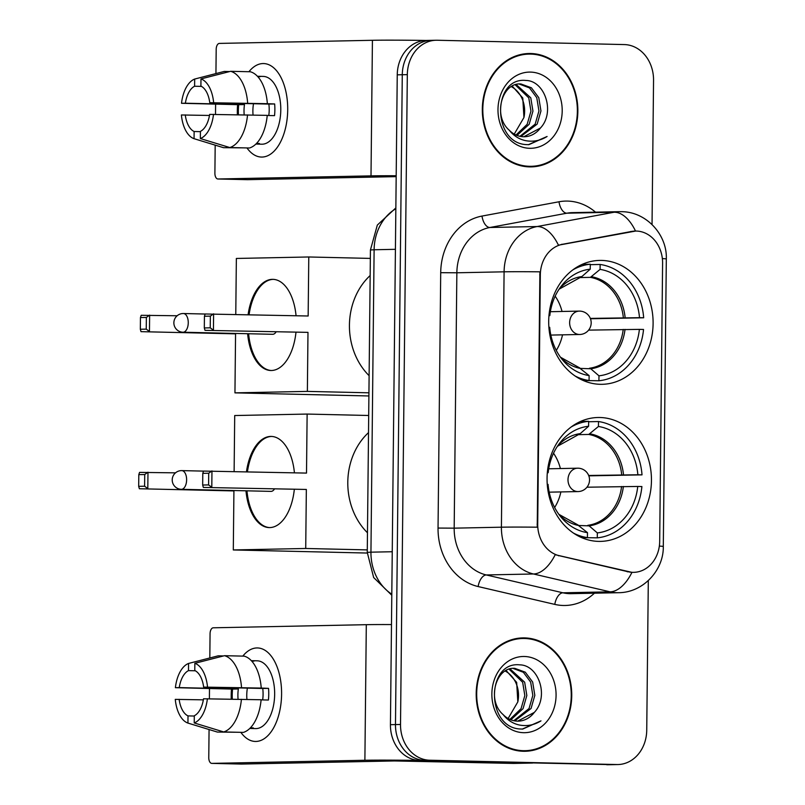 <?xml version="1.0" encoding="UTF-8"?>
<svg xmlns="http://www.w3.org/2000/svg" width="805" height="805" viewBox="0 0 805 805"><rect width="100%" height="100%" fill="white"/><g stroke="black" fill="none" stroke-linecap="round" stroke-linejoin="round"><path stroke-width="1.21" d="M599.906 417.503A61.965 52.194 88.8 0 0 597.994 417.503A61.965 52.194 88.8 0 0 547.058 479.377A61.965 52.194 88.8 0 0 598.608 541.393A61.965 52.194 88.8 0 0 600.52 541.393A61.965 52.194 88.8 0 0 651.456 479.518A61.965 52.194 88.8 0 0 599.906 417.503M601.546 260.418A61.965 52.194 88.8 0 0 599.634 260.418A61.965 52.194 88.8 0 0 548.698 322.292A61.965 52.194 88.8 0 0 600.248 384.307A61.965 52.194 88.8 0 0 602.17 384.307A61.965 52.194 88.8 0 0 653.107 322.433A61.965 52.194 88.8 0 0 601.546 260.418M636.342 231.055A31.566 26.595 88.8 0 0 635.366 231.055A31.566 26.595 88.8 0 0 631.714 231.438L562.625 244.267A31.566 26.595 88.8 0 0 540.326 274.837L537.71 524.156A31.566 26.595 88.8 0 0 559.364 555.742L628.152 571.761A31.566 26.595 88.8 0 0 633.736 572.345A31.566 26.595 88.8 0 0 659.687 541.403L662.596 263.235A31.566 26.595 88.8 0 0 636.342 231.055M530.686 53.512A56.702 47.767 88.8 0 0 528.935 53.512A56.702 47.767 88.8 0 0 482.316 110.134A56.702 47.767 88.8 0 0 529.499 166.887A56.702 47.767 88.8 0 0 531.25 166.887A56.702 47.767 88.8 0 0 577.859 110.265A56.702 47.767 88.8 0 0 530.686 53.512M524.568 637.902A56.702 47.767 88.8 0 0 522.817 637.902A56.702 47.767 88.8 0 0 476.198 694.524A56.702 47.767 88.8 0 0 523.381 751.276A56.702 47.767 88.8 0 0 525.132 751.276A56.702 47.767 88.8 0 0 571.741 694.655A56.702 47.767 88.8 0 0 524.568 637.902M432.194 40.351A35.068 29.544 88.8 0 0 431.118 40.351L426.076 40.451A35.068 29.544 88.8 0 0 397.247 74.835L390.435 724.681A35.068 29.544 88.8 0 0 419.616 760.423L611.79 764.649A35.068 29.544 88.8 0 0 612.867 764.649A35.068 29.544 88.8 0 1 611.79 764.649L424.658 760.323L616.821 764.539A35.068 29.544 88.8 0 0 617.908 764.549A35.068 29.544 88.8 0 0 646.737 730.165L648.307 580.596M390.435 724.681L395.476 724.581A35.068 29.544 88.8 0 0 424.658 760.323A35.068 29.544 88.8 0 1 395.476 724.581L402.279 74.734L395.476 724.581L400.518 724.48A35.068 29.544 88.8 0 0 429.699 760.222L616.821 764.539M431.118 40.351A35.068 29.544 88.8 0 0 402.279 74.734A35.068 29.544 88.8 0 1 431.118 40.351L436.149 40.25A35.068 29.544 88.8 0 0 407.32 74.634L400.518 724.48M659.335 546.102A40.914 0.805 0.6 0 1 663.3 546.494C663.783 570.151 643.115 592.742 618.421 592.701A46.76 39.395 -91.2 0 1 616.972 592.701A46.76 39.395 -91.2 0 1 610.14 591.836A40.914 21.554 103.1 0 0 631.955 572.355L555.198 554.715A40.914 21.554 103.1 0 1 533.484 573.985A46.76 39.395 -91.2 0 1 501.414 527.195A40.914 0.805 -179.4 0 1 537.227 527.195L539.903 271.828A40.914 0.805 0.6 0 0 504.091 271.818A46.76 39.395 -91.2 0 1 537.126 226.537A40.914 21.836 79.5 0 1 558.439 245.173L635.527 231.075M652.04 224.515L653.549 80.319A35.068 29.544 88.8 0 0 624.368 44.577L437.236 40.25A35.068 29.544 88.8 0 0 436.149 40.25M522.606 751.256A56.702 47.767 88.8 0 0 527.235 750.592M524.951 638.506A56.702 47.767 88.8 0 0 520.292 638.033M528.724 166.866A56.702 47.767 88.8 0 0 533.363 166.202M531.069 54.106A56.702 47.767 88.8 0 0 526.42 53.643M606.749 764.75A35.068 29.544 88.8 0 0 607.835 764.75L617.908 764.549M524.075 166.394A56.119 47.274 88.8 0 0 524.468 166.404A56.119 47.274 88.8 0 0 526.198 166.404L531.24 166.303A56.119 47.274 88.8 0 0 577.366 110.265A56.119 47.274 88.8 0 0 530.676 54.096A56.119 47.274 88.8 0 0 528.945 54.096A56.119 47.274 88.8 0 0 482.809 110.134A56.119 47.274 88.8 0 0 529.499 166.303A56.119 47.274 88.8 0 0 531.24 166.303M540.427 128.025C555.551 112.126 544.713 80.641 525.947 80.47C492.509 76.686 491.734 142.767 526.088 144.598L528.825 144.689L547.088 136.488C540.346 140.674 533.182 142.062 525.595 140.644C519.155 139.285 513.721 135.824 509.283 130.239A26.424 22.258 88.8 0 0 523.512 136.749A26.424 22.258 88.8 0 0 524.337 136.749A26.424 22.258 88.8 0 0 540.427 128.025L523.813 136.749M509.283 130.239C492.459 115.87 501.948 82.12 520.966 83.982L531.391 87.785L538.776 97.657L540.95 110.949L537.166 124.101L520.895 136.498M520.191 83.982L520.966 83.982M516.206 84.545L530.777 97.818L532.95 111.11L529.167 124.262L516.981 135.431M515.22 84.837L528.774 97.858L530.958 111.15L527.164 124.302L516.005 135.019M519.195 84.032L529.499 87.906L536.774 97.697L538.948 110.989L535.164 124.141L519.919 136.317M530.485 72.098A38.117 32.109 88.8 0 0 497.983 109.46A38.117 32.109 88.8 0 0 529.69 148.301A38.117 32.109 88.8 0 0 562.202 110.939A38.117 32.109 88.8 0 0 530.485 72.098M512.242 86.135L522.777 97.989L523.944 117.51A26.424 22.258 88.8 0 0 511.346 86.658M523.944 117.51L514.234 134.113M528.945 54.096L523.904 54.197A56.119 47.274 88.8 0 0 521.781 54.297M547.088 136.488L528.382 144.699M237.324 110.818A46.76 25.176 91.3 0 1 237.616 104.67A46.76 25.176 91.3 0 0 237.324 110.818A46.76 25.176 91.3 0 0 237.374 114.733A46.76 25.176 91.3 0 1 237.324 110.818M248.926 71.726A46.76 25.176 91.3 0 1 274.827 68.838A46.76 25.176 91.3 0 1 287.707 109.792A46.76 25.176 91.3 0 1 273.318 151.924A46.76 25.176 91.3 0 1 246.964 147.949A46.76 25.176 91.3 0 0 261.434 157.056A46.76 25.176 91.3 0 0 287.707 109.792A46.76 25.176 91.3 0 0 263.597 63.555A46.76 25.176 91.3 0 0 248.926 71.726M425.775 40.461A46.76 0.926 -179.4 0 0 372.423 40.29L219.403 43.41A5.846 3.15 -88.7 0 0 216.193 49.316L215.931 73.577M396.191 175.752A46.76 0.926 -179.4 0 0 371.004 175.872L217.974 178.992L247.527 179.676L396.181 176.637M247.527 179.676A5.846 3.15 91.3 0 1 247.447 179.676L217.903 178.992A5.846 3.15 -88.7 0 1 214.895 173.216L215.187 145.142M215.509 114.36L215.609 104.268M244.197 114.853A23.385 12.588 -88.7 0 1 244.016 110.426A23.385 12.588 -88.7 0 1 244.479 104.58L185.381 103.211A23.385 12.588 91.3 0 1 194.599 86.236L201.461 86.397M267.23 115.477L274.535 115.648A33.901 18.253 91.3 0 0 274.867 109.802A33.901 18.253 91.3 0 0 274.656 103.956L267.361 103.684A38.58 20.769 91.3 0 0 250.305 71.756L230.612 71.303L200.978 78.92L200.898 86.105A23.385 12.588 91.3 0 1 209.773 102.718L268.86 104.076A23.385 12.588 -88.7 0 1 269.202 109.913A23.385 12.588 -88.7 0 1 268.779 115.518M253.062 115.045A23.385 12.588 91.3 0 1 252.881 110.637A23.385 12.588 91.3 0 1 253.515 103.724M238.441 114.753A33.901 18.253 91.3 0 1 238.35 110.547A33.901 18.253 91.3 0 1 238.683 104.69L181.507 103.292A30.399 16.362 91.3 0 1 194.679 79.051L194.599 86.236M257.811 76.666L260.106 76.716A33.901 18.253 91.3 0 0 257.449 76.274L263.305 76.415A33.901 18.253 91.3 0 1 280.784 109.933A33.901 18.253 91.3 0 1 261.736 144.206L255.889 144.065A33.901 18.253 91.3 0 0 259.411 143.491L256.523 143.431M267.24 115.367A38.58 20.769 91.3 0 1 249.51 147.999L229.807 147.546L200.354 138.561L200.425 131.376A23.385 12.588 91.3 0 0 209.652 114.401L267.24 115.367M200.425 131.648L194.126 131.507L194.055 138.691L223.518 147.677L243.211 147.858M267.361 103.684L209.773 102.718M230.612 71.303A38.58 20.769 91.3 0 1 247.668 103.221M247.538 114.914A38.58 20.769 91.3 0 1 229.807 147.546M223.518 147.677A38.58 20.769 91.3 0 1 223.086 147.556L206.825 142.596M200.978 78.92A30.399 16.362 91.3 0 1 213.647 102.638M213.516 114.32A30.399 16.362 91.3 0 1 200.354 138.561M194.055 138.691A30.399 16.362 91.3 0 1 181.387 114.974L209.481 115.457M194.126 131.507A23.385 12.588 91.3 0 1 185.261 114.904M229.626 71.554L224.313 71.424L194.679 79.051M185.381 103.211L181.507 103.292M244.479 104.58L238.683 104.69M274.656 103.956L268.86 104.076M517.957 750.783A56.119 47.274 88.8 0 0 518.35 750.793A56.119 47.274 88.8 0 0 520.08 750.803L525.112 750.693A56.119 47.274 88.8 0 0 571.248 694.655A56.119 47.274 88.8 0 0 524.558 638.496A56.119 47.274 88.8 0 0 522.827 638.486A56.119 47.274 88.8 0 0 476.691 694.534A56.119 47.274 88.8 0 0 523.381 750.693A56.119 47.274 88.8 0 0 525.112 750.693M534.309 712.415C549.433 696.516 538.595 665.031 519.819 664.86C486.391 661.076 485.606 727.157 519.97 728.988L522.707 729.078L540.97 720.878C534.228 725.063 527.064 726.452 519.477 725.033C513.037 723.675 507.593 720.213 503.165 714.629A26.424 22.258 88.8 0 0 517.394 721.139A26.424 22.258 88.8 0 0 518.209 721.139A26.424 22.258 88.8 0 0 534.309 712.415L517.696 721.139M503.165 714.629C486.341 700.259 495.83 666.51 514.848 668.371L525.273 672.175L532.658 682.046L534.832 695.339L531.048 708.491L514.767 720.888M514.073 668.371L514.848 668.371M510.088 668.935L524.659 682.217L526.832 695.5L523.049 708.652L510.863 719.821M509.092 669.227L522.656 682.258L524.83 695.54L521.046 708.692L509.887 719.408M513.077 668.422L523.381 672.296L530.656 682.087L532.83 695.379L529.046 708.531L513.791 720.706M524.367 656.488A38.117 32.109 88.8 0 0 491.865 693.85A38.117 32.109 88.8 0 0 523.572 732.691A38.117 32.109 88.8 0 0 556.074 695.339A38.117 32.109 88.8 0 0 524.367 656.488M506.124 670.525L516.659 682.378L517.826 701.9A26.424 22.258 88.8 0 0 505.228 671.058M517.826 701.9L508.116 718.503M522.827 638.486L517.786 638.596A56.119 47.274 88.8 0 0 515.663 638.687M540.97 720.878L522.264 729.088M590.286 264.664L600.138 264.463A58.453 49.246 88.8 0 1 643.668 317.784L590.457 318.76M598.92 380.755L598.97 375.814A53.543 45.11 88.8 0 0 639.381 329.376L643.537 329.466A58.453 49.246 88.8 0 1 598.92 380.755L586.332 380.584M583.514 380.634L589.069 380.524A58.453 49.246 88.8 0 1 575.052 375.975M582.126 264.402L590.286 264.231A58.453 49.246 88.8 0 0 572.878 269.856M548.889 327.283L549.704 327.303A53.543 45.11 88.8 0 0 562.474 359.795A53.543 45.11 88.8 0 0 589.119 375.593L589.069 380.524M590.286 264.231L590.236 269.172A53.543 45.11 88.8 0 0 560.974 286.53A53.543 45.11 88.8 0 0 549.825 315.61L548.97 315.59M639.381 329.376L588.606 330.12M580.767 368.418L590.769 368.771L598.97 375.814M589.119 375.593L579.59 368.016M581.884 276.558A46.378 39.073 88.8 0 0 559.093 289.186L581.884 276.558L590.236 269.172M549.825 315.61L548.96 315.731M370.159 275.531A64.299 54.166 88.8 0 0 369.113 375.683M643.668 317.784L639.502 317.683A53.543 45.11 88.8 0 0 600.087 269.393L600.138 264.463M590.327 318.408L639.502 317.683M600.087 269.393L590.397 277.363L577.91 277.614M555.168 296.16A43.953 37.03 -91.2 0 1 562.041 311.465M562.524 334.84A43.953 37.03 -91.2 0 1 556.275 350.406M295.958 332.455A45.593 24.553 91.3 0 1 270.812 370.501A45.593 24.553 91.3 0 1 247.628 333.723M368.901 395.959L234.949 392.87L235.563 333.844L141.016 331.66L140.332 329.255L140.452 317.562L141.187 315.298L177.15 315.761M235.774 314.332L236.358 258.455L308.778 256.976L370.34 258.405M235.563 333.844L141.016 331.66M248.111 314.614A45.593 24.553 91.3 0 1 272.915 279.345A45.593 24.553 91.3 0 1 296.059 315.721M234.949 392.87L307.369 391.391L307.983 332.364L204.993 330.352L307.983 332.364M210.357 316.134L210.236 327.826L213.436 330.181L213.607 313.819L210.357 316.134L204.43 316.254L205.164 313.99L308.154 316.003L308.778 256.976M368.932 392.81L307.369 391.391M140.452 317.562L146.369 317.442L149.629 315.127L149.458 331.489L146.248 329.134L146.369 317.442M140.332 329.255L146.248 329.134M210.236 327.826L204.309 327.947L204.993 330.352M204.43 316.254L204.309 327.947M183.319 313.527A9.348 5.031 91.3 0 1 183.439 313.527A9.348 5.031 91.3 0 1 188.259 322.775A9.348 5.031 91.3 0 1 183.127 332.224A9.348 5.031 91.3 0 1 183.007 332.224L272.633 334.296A9.348 5.031 -88.7 0 0 272.754 334.296A9.348 5.031 -88.7 0 0 276.045 331.992M271.305 370.511A45.593 24.553 91.3 0 1 248.614 333.743M249.097 314.644A45.593 24.553 91.3 0 1 273.328 279.365A45.593 24.553 91.3 0 1 273.408 279.365M588.636 421.75L598.497 421.548A58.453 49.246 88.8 0 1 642.018 474.859L588.817 475.846M597.28 537.841L597.33 532.9A53.543 45.11 88.8 0 0 637.741 486.451L641.897 486.552A58.453 49.246 88.8 0 1 597.28 537.841L584.682 537.67M581.874 537.72L587.429 537.609A58.453 49.246 88.8 0 1 573.402 533.061M580.475 421.488L588.646 421.317A58.453 49.246 88.8 0 0 571.238 426.942M547.249 484.369L548.064 484.389A53.543 45.11 88.8 0 0 560.823 516.88A53.543 45.11 88.8 0 0 587.479 532.669L587.429 537.609M588.646 421.317L588.596 426.258A53.543 45.11 88.8 0 0 559.324 443.615A53.543 45.11 88.8 0 0 548.185 472.696L547.33 472.676M637.741 486.451L586.956 487.206M579.127 525.504L589.119 525.856L597.33 532.9M587.479 532.669L577.95 525.102M557.432 446.282L580.234 433.633L588.596 426.258M548.185 472.696L547.32 472.817M368.519 432.617A64.299 54.166 88.8 0 0 367.462 532.759M642.018 474.859L637.862 474.769A53.543 45.11 88.8 0 0 598.437 426.479L598.497 421.548M588.676 475.483L637.862 474.769M598.437 426.479L588.747 434.448L576.269 434.7M553.528 453.245A43.953 37.03 -91.2 0 1 560.401 468.55M560.874 491.925A43.953 37.03 -91.2 0 1 554.635 507.492M294.308 489.541A45.593 24.553 91.3 0 1 269.162 527.587A45.593 24.553 91.3 0 1 245.978 490.809M367.261 553.045L233.299 549.956L233.923 490.929L139.376 488.746L138.681 486.341L138.812 474.648L139.547 472.384L175.51 472.847M234.124 471.418L234.708 415.541L307.128 414.062L368.7 415.491M233.923 490.929L139.376 488.746M246.471 471.7A45.593 24.553 91.3 0 1 271.265 436.431A45.593 24.553 91.3 0 1 294.419 472.807M233.299 549.956L305.719 548.477L306.343 489.45L203.353 487.438L306.343 489.45M208.706 473.219L208.586 484.912L211.796 487.267L211.967 470.905L208.706 473.219L202.79 473.34L203.524 471.076L306.514 473.088L307.128 414.062M367.291 549.896L305.719 548.477M138.812 474.648L144.729 474.527L147.979 472.213L147.808 488.575L144.608 486.22L144.729 474.527M138.681 486.341L144.608 486.22M208.586 484.912L202.669 485.033L203.353 487.438M202.79 473.34L202.669 485.033M181.678 470.613A9.348 5.031 91.3 0 1 181.789 470.613A9.348 5.031 91.3 0 1 186.619 479.861A9.348 5.031 91.3 0 1 181.477 489.309A9.348 5.031 91.3 0 1 181.356 489.309L270.983 491.382A9.348 5.031 -88.7 0 0 271.104 491.382A9.348 5.031 -88.7 0 0 274.394 489.078M269.655 527.597A45.593 24.553 91.3 0 1 246.964 490.829M247.457 471.72A45.593 24.553 91.3 0 1 271.677 436.451A45.593 24.553 91.3 0 1 271.758 436.451M231.206 695.208A46.76 25.176 91.3 0 1 231.488 689.06A46.76 25.176 91.3 0 0 231.206 695.208A46.76 25.176 91.3 0 0 231.256 699.132A46.76 25.176 91.3 0 1 231.206 695.208M242.808 656.115A46.76 25.176 91.3 0 1 268.699 653.227A46.76 25.176 91.3 0 1 281.589 694.182A46.76 25.176 91.3 0 1 267.2 736.313A46.76 25.176 91.3 0 1 240.846 732.339A46.76 25.176 91.3 0 0 255.316 741.445A46.76 25.176 91.3 0 0 281.589 694.182A46.76 25.176 91.3 0 0 257.479 647.945A46.76 25.176 91.3 0 0 242.808 656.115M532.447 763.029L429.468 760.655A46.76 0.926 -179.4 0 0 364.886 760.262L211.856 763.382L241.409 764.066L394.43 760.946L513.56 763.422L532.447 763.029A5.846 4.921 88.8 0 0 532.628 763.029M391.492 624.559A46.76 0.926 -179.4 0 0 366.305 624.68L213.275 627.799A5.846 3.15 -88.7 0 0 210.065 633.716L209.813 657.967M241.409 764.066A5.846 3.15 91.3 0 1 241.329 764.066L211.785 763.382A5.846 3.15 -88.7 0 1 208.767 757.606L209.069 729.531M209.391 698.75L209.491 688.667M238.079 699.243A23.385 12.588 -88.7 0 1 237.898 694.816A23.385 12.588 -88.7 0 1 238.35 688.969L179.263 687.601A23.385 12.588 91.3 0 1 188.481 670.625L195.343 670.786M261.112 699.867L268.417 700.038A33.901 18.253 91.3 0 0 268.749 694.192A33.901 18.253 91.3 0 0 268.538 688.356L261.243 688.074A38.58 20.769 91.3 0 0 244.187 656.145L224.494 655.693L194.86 663.31L194.78 670.505A23.385 12.588 91.3 0 1 203.655 687.108L262.742 688.466A23.385 12.588 -88.7 0 1 263.084 694.302A23.385 12.588 -88.7 0 1 262.661 699.907M246.934 699.434A23.385 12.588 91.3 0 1 246.763 695.027A23.385 12.588 91.3 0 1 247.387 688.114M232.323 699.143A33.901 18.253 91.3 0 1 232.222 694.936A33.901 18.253 91.3 0 1 232.565 689.09L175.389 687.681A30.399 16.362 91.3 0 1 188.561 663.441L188.481 670.625M251.693 661.056L253.988 661.106A33.901 18.253 91.3 0 0 251.331 660.674L257.177 660.804A33.901 18.253 91.3 0 1 274.656 694.323A33.901 18.253 91.3 0 1 255.618 728.595L249.771 728.455A33.901 18.253 91.3 0 0 253.283 727.881L250.405 727.821M261.122 699.756A38.58 20.769 91.3 0 1 243.392 732.399L223.689 731.936L194.226 722.95L194.307 715.766A23.385 12.588 91.3 0 0 203.524 698.79L261.122 699.756M194.307 716.037L188.008 715.897L187.937 723.081L217.39 732.067L237.093 732.248M261.243 688.074L203.655 687.108M224.494 655.693A38.58 20.769 91.3 0 1 241.54 687.621M241.419 699.304A38.58 20.769 91.3 0 1 223.689 731.936M217.39 732.067A38.58 20.769 91.3 0 1 216.968 731.946L200.707 726.985M194.86 663.31A30.399 16.362 91.3 0 1 207.519 687.027M207.398 698.71A30.399 16.362 91.3 0 1 194.226 722.95M187.937 723.081A30.399 16.362 91.3 0 1 175.269 699.374L203.353 699.847M188.008 715.897A23.385 12.588 91.3 0 1 179.143 699.293M223.508 655.944L218.195 655.823L188.561 663.441M179.263 687.601L175.389 687.681M238.35 688.969L232.565 689.09M268.538 688.356L262.742 688.466M631.714 231.438L630.798 231.448M540.326 274.837L539.702 274.847M562.625 244.267L561.709 244.287M537.71 524.156L537.096 524.166M559.364 555.742L558.449 555.762M628.152 571.761L627.236 571.781M594.432 593.194A58.453 49.246 -91.2 0 1 563.329 605.481A58.453 49.246 -91.2 0 1 554.786 604.394L478.13 586.553A58.453 49.246 -91.2 0 1 438.041 528.06L440.707 272.684A58.453 49.246 -91.2 0 1 482.004 216.072L559.002 201.773A58.453 49.246 -91.2 0 1 595.529 212.168M663.3 546.494L666.319 258.969C667.305 234.98 646.566 211.715 621.48 211.685L619.518 211.675A46.76 39.395 -91.2 0 0 614.114 212.228L537.126 226.537L489.893 227.493A46.76 39.395 88.8 0 0 456.858 272.784L504.091 271.818L501.414 527.195L454.181 528.161A46.76 39.395 88.8 0 0 486.26 574.951L533.484 573.985L610.14 591.836L562.906 592.802A46.76 39.395 88.8 0 0 569.739 593.667A46.76 39.395 88.8 0 0 571.188 593.667L618.421 592.701M619.518 211.675L572.295 212.641A46.76 39.395 88.8 0 0 566.881 213.194L489.893 227.493A11.693 6.239 -100.5 0 1 482.004 216.072M635.517 231.055A40.914 21.836 79.5 0 0 614.114 212.228L566.881 213.194A11.693 6.239 -100.5 0 1 559.002 201.773M666.319 258.969A40.914 0.805 -179.4 0 0 662.364 258.586M407.32 74.634L397.247 74.835M429.699 760.222L419.616 760.423M478.13 586.553A11.693 6.158 -76.9 0 1 486.26 574.951L562.906 592.802A11.693 6.158 -76.9 0 0 554.786 604.394M440.707 272.684L456.858 272.784L454.181 528.161L438.041 528.06M395.839 208.726A46.76 39.395 88.8 0 0 374.114 249.761L395.416 249.319M391.794 595.257L373.661 577.537L367.261 552.381L370.431 249.973L374.114 249.761L370.944 552.17L392.246 551.737M367.261 552.381L370.944 552.17A46.76 39.395 88.8 0 0 391.804 594.191M371.004 175.872L372.423 40.29M590.769 368.771A46.378 39.073 88.8 0 0 625.022 329.396M579.922 368.046L560.471 357.209A46.378 39.073 88.8 0 0 580.918 368.539M589.441 368.247A45.825 38.61 88.8 0 0 623.221 329.416M625.143 317.713A46.378 39.073 88.8 0 0 591.725 276.779M623.352 317.733A45.825 38.61 88.8 0 0 590.397 277.363M550.358 311.706L579.248 311.112A11.693 11.693 0 0 1 591.182 322.926A11.693 11.693 0 0 1 579.731 334.488A11.693 9.851 -91.2 0 1 579.369 334.488A11.693 9.851 -91.2 0 1 569.638 322.574A11.693 9.851 -91.2 0 1 579.248 311.112A11.693 9.851 -91.2 0 1 579.61 311.112M589.119 525.856A46.378 39.073 88.8 0 0 623.372 486.482M578.272 525.122L558.821 514.294A46.378 39.073 88.8 0 0 579.278 525.625M580.234 433.633A46.378 39.073 88.8 0 0 557.442 446.272M587.801 525.333A45.825 38.61 88.8 0 0 621.581 486.502M623.503 474.799A46.378 39.073 88.8 0 0 590.085 433.865M621.702 474.809A45.825 38.61 88.8 0 0 588.747 434.448M548.708 468.792L577.608 468.198A11.693 11.693 0 0 1 589.532 480.011A11.693 11.693 0 0 1 578.081 491.573A11.693 9.851 -91.2 0 1 577.728 491.573A11.693 9.851 -91.2 0 1 567.998 479.659A11.693 9.851 -91.2 0 1 577.608 468.198A11.693 9.851 -91.2 0 1 577.97 468.198M364.886 760.262L366.305 624.68M635.366 231.055L634.481 231.075M370.431 249.973L377.334 225.068L395.849 207.921M205.154 314.031L183.439 313.527A9.348 9.348 0 0 0 173.87 322.775A9.348 9.348 0 0 0 183.007 332.224M579.731 334.488L550.831 335.081M203.514 471.116L181.789 470.613A9.348 9.348 0 0 0 172.22 479.861A9.348 9.348 0 0 0 181.356 489.309M578.081 491.573L549.191 492.167M513.741 763.422L532.538 763.039"/></g></svg>
